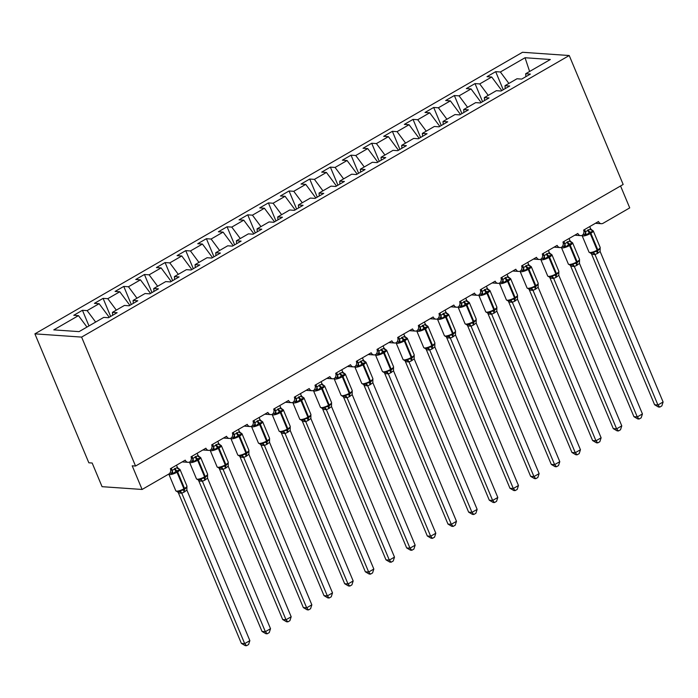 <?xml version="1.0" encoding="UTF-8"?>
<svg xmlns="http://www.w3.org/2000/svg" width="698" height="698" viewBox="0 0 698 698"><rect width="100%" height="100%" fill="white"/><g stroke="black" fill="none" stroke-linecap="round" stroke-linejoin="round"><path stroke-width="1.05" d="M34.9 333.853L88.838 462.791L92.171 463.018L102.065 486.68L142.104 489.464L132.201 465.81L135.543 466.037L623.166 184.464L569.228 55.526L522.523 52.28L34.9 333.853L81.605 337.099L569.228 55.526M620.557 185.973L629.727 207.891L603.072 223.281A3.979 3.438 -86 0 1 601.31 223.7A3.979 3.438 -86 0 1 598.491 221.519L583.615 230.113A3.979 3.438 94 0 1 582.202 235.322A3.979 3.438 -86 0 1 580.649 235.627A3.979 3.438 -86 0 1 577.831 233.455L562.946 242.04A3.979 3.438 94 0 1 561.541 247.258A3.979 3.438 -86 0 1 559.988 247.563A3.979 3.438 -86 0 1 557.161 245.382L542.285 253.976A3.979 3.438 94 0 1 540.88 259.185A3.979 3.438 -86 0 1 539.327 259.49A3.979 3.438 -86 0 1 536.5 257.318L521.624 265.903A3.979 3.438 94 0 1 520.211 271.121A3.979 3.438 -86 0 1 518.666 271.426A3.979 3.438 -86 0 1 515.839 269.245L500.963 277.839A3.979 3.438 94 0 1 499.55 283.048A3.979 3.438 -86 0 1 498.006 283.353A3.979 3.438 -86 0 1 495.179 281.181L480.303 289.766A3.979 3.438 94 0 1 478.889 294.984A3.979 3.438 -86 0 1 477.336 295.289A3.979 3.438 -86 0 1 474.518 293.108L459.642 301.702A3.979 3.438 94 0 1 458.228 306.911A3.979 3.438 -86 0 1 456.675 307.216A3.979 3.438 -86 0 1 453.857 305.043L438.981 313.629A3.979 3.438 94 0 1 437.567 318.846A3.979 3.438 -86 0 1 436.014 319.152A3.979 3.438 -86 0 1 433.188 316.971L418.311 325.565A3.979 3.438 94 0 1 416.907 330.773A3.979 3.438 -86 0 1 415.354 331.079A3.979 3.438 -86 0 1 412.527 328.906L397.651 337.492A3.979 3.438 94 0 1 396.237 342.701A3.979 3.438 -86 0 1 394.693 343.015A3.979 3.438 -86 0 1 391.866 340.833L376.99 349.428A3.979 3.438 94 0 1 375.576 354.636A3.979 3.438 -86 0 1 374.032 354.942A3.979 3.438 -86 0 1 371.205 352.769L356.329 361.355A3.979 3.438 94 0 1 354.916 366.563A3.979 3.438 -86 0 1 353.363 366.878A3.979 3.438 -86 0 1 350.544 364.696L335.668 373.29A3.979 3.438 94 0 1 334.255 378.499A3.979 3.438 -86 0 1 332.702 378.805A3.979 3.438 -86 0 1 329.884 376.623L315.007 385.217A3.979 3.438 94 0 1 313.594 390.426A3.979 3.438 -86 0 1 312.041 390.74A3.979 3.438 -86 0 1 309.223 388.559L294.347 397.153A3.979 3.438 94 0 1 292.933 402.362A3.979 3.438 -86 0 1 291.38 402.667A3.979 3.438 -86 0 1 288.553 400.486L273.677 409.08A3.979 3.438 94 0 1 272.272 414.289A3.979 3.438 -86 0 1 270.719 414.595A3.979 3.438 -86 0 1 267.892 412.422L253.016 421.007A3.979 3.438 94 0 1 251.603 426.225A3.979 3.438 -86 0 1 250.059 426.53A3.979 3.438 -86 0 1 247.232 424.349L232.355 432.943A3.979 3.438 94 0 1 230.942 438.152A3.979 3.438 -86 0 1 229.398 438.457A3.979 3.438 -86 0 1 226.571 436.285L211.695 444.87A3.979 3.438 94 0 1 210.281 450.088A3.979 3.438 -86 0 1 208.728 450.393A3.979 3.438 -86 0 1 205.91 448.212L191.034 456.806A3.979 3.438 94 0 1 189.62 462.015A3.979 3.438 -86 0 1 188.067 462.32A3.979 3.438 -86 0 1 185.249 460.148L170.373 468.733A3.979 3.438 94 0 1 168.759 474.073L142.104 489.464M88.978 325.914L82.434 310.287L87.137 310.619L95.652 322.066M82.434 310.287L73.761 315.295L78.464 315.627L53.79 329.875L79.075 331.629L103.749 317.389L108.452 317.712L117.133 312.704L112.43 312.372L124.41 305.454L129.113 305.785L137.794 300.768L133.091 300.445L145.071 293.526L149.773 293.849L158.455 288.841L153.752 288.51L165.731 281.591L170.443 281.922L179.116 276.905L174.413 276.583L186.401 269.664L191.104 269.986L199.776 264.978L195.074 264.647L207.062 257.728L211.764 258.059L220.437 253.042L215.734 252.72L227.723 245.801L232.425 246.124L241.107 241.115L236.395 240.784L248.383 233.865L253.086 234.196L261.767 229.188L257.065 228.857L269.044 221.938L273.747 222.261L282.428 217.253L277.725 216.93L289.705 210.002L294.408 210.334L303.089 205.325L298.386 204.994L310.366 198.075L315.077 198.398L323.75 193.39L319.047 193.067L331.035 186.139L335.738 186.471L344.411 181.463L339.708 181.131L351.696 174.212L356.399 174.544L365.08 169.527L360.369 169.204L372.357 162.285L377.06 162.608L385.741 157.6L381.038 157.268L393.018 150.349L397.72 150.681L406.402 145.664L401.699 145.341L413.678 138.422L418.381 138.745L427.063 133.737L422.36 133.405L434.339 126.486L439.042 126.818L447.723 121.801L443.021 121.478L455.009 114.559L459.712 114.882L468.384 109.874L463.681 109.542L475.67 102.623L480.372 102.955L489.045 97.938L484.342 97.615L496.33 90.696L501.033 91.019L509.715 86.011L505.003 85.68L516.991 78.761L521.694 79.092L530.375 74.075L525.673 73.752L550.338 59.505L525.053 57.742L500.379 71.99L508.894 83.437M112.648 315.287L112.43 312.372M110.659 316.438L103.095 298.36L107.797 298.683L116.313 310.13M133.318 303.36L133.091 300.445M131.32 304.511L123.764 286.424L128.467 286.756L136.974 298.203M153.979 291.424L153.752 288.51M151.989 292.575L144.425 274.497L149.128 274.82L157.635 286.267M174.64 279.497L174.413 276.583M172.65 280.648L165.086 262.561L169.788 262.893L178.295 274.34M195.3 267.561L195.074 264.647M193.311 268.713L185.747 250.634L190.449 250.957L198.956 262.404M215.961 255.634L215.734 252.72M213.972 256.785L206.407 238.699L211.11 239.03L219.626 250.477M236.622 243.698L236.395 240.784M234.633 244.85L227.068 226.771L231.771 227.094L240.286 238.541M257.283 231.771L257.065 228.857M255.294 232.923L247.729 214.836L252.44 215.167L260.947 226.614M277.952 219.835L277.725 216.93M275.954 220.987L268.398 202.909L273.101 203.231L281.608 214.679M298.613 207.908L298.386 204.994M296.624 209.06L289.059 190.973L293.762 191.304L302.269 202.752M319.274 195.981L319.047 193.067M317.285 197.124L309.72 179.046L314.423 179.369L322.93 190.816M339.935 184.045L339.708 181.131M337.945 185.197L330.381 167.119L335.084 167.441L343.599 178.889M360.596 172.118L360.369 169.204M358.606 173.261L351.042 155.183L355.744 155.514L364.26 166.962M381.256 160.182L381.038 157.268M379.267 161.334L371.702 143.256L376.405 143.579L384.921 155.026M401.917 148.255L401.699 145.341M399.928 149.398L392.363 131.32L397.075 131.652L405.582 143.099M422.587 136.319L422.36 133.405M420.589 137.471L413.033 119.393L417.736 119.716L426.242 131.163M443.247 124.392L443.021 121.478M441.258 125.535L433.694 107.457L438.396 107.789L446.903 119.236M463.908 112.457L463.681 109.542M461.919 113.608L454.354 95.53L459.057 95.853L467.564 107.3M484.569 100.529L484.342 97.615M482.58 101.681L475.015 83.594L479.718 83.926L488.234 95.373M505.23 88.594L505.003 85.68M500.379 71.99L495.676 71.667L487.003 76.675L491.706 77.007L501.801 90.583M503.241 89.745L495.676 71.667M525.891 76.667L525.673 73.752M78.464 315.627L86.971 327.074M87.137 310.619L99.125 303.7L94.422 303.368L103.095 298.36M99.125 303.7L109.22 317.276M107.797 298.683L119.786 291.764L115.083 291.441L123.764 286.424M119.786 291.764L129.88 305.34M128.467 286.756L140.446 279.837L135.744 279.505L144.425 274.497M140.446 279.837L150.541 293.413M149.128 274.82L161.107 267.901L156.404 267.578L165.086 262.561M161.107 267.901L171.202 281.477M169.788 262.893L181.768 255.974L177.065 255.643L185.747 250.634M181.768 255.974L191.863 269.55M190.449 250.957L202.437 244.038L197.726 243.715L206.407 238.699M202.437 244.038L212.524 257.614M211.11 239.03L223.098 232.111L218.395 231.78L227.068 226.771M223.098 232.111L233.193 245.687M231.771 227.094L243.759 220.175L239.056 219.853L247.729 214.836M243.759 220.175L253.854 233.751M252.44 215.167L264.42 208.248L259.717 207.917L268.398 202.909M264.42 208.248L274.515 221.824M273.101 203.231L285.081 196.312L280.378 195.99L289.059 190.973M285.081 196.312L295.175 209.889M293.762 191.304L305.741 184.385L301.039 184.054L309.72 179.046M305.741 184.385L315.836 197.962M314.423 179.369L326.411 172.45L321.699 172.127L330.381 167.119M326.411 172.45L336.497 186.026M335.084 167.441L347.072 160.523L342.369 160.191L351.042 155.183M347.072 160.523L357.158 174.099M355.744 155.514L367.733 148.587L363.03 148.264L371.702 143.256M367.733 148.587L377.827 162.163M376.405 143.579L388.393 136.66L383.691 136.328L392.363 131.32M388.393 136.66L398.488 150.236M397.075 131.652L409.054 124.724L404.351 124.401L413.033 119.393M409.054 124.724L419.149 138.309M417.736 119.716L429.715 112.797L425.012 112.474L433.694 107.457M429.715 112.797L439.81 126.373M438.396 107.789L450.376 100.87L445.673 100.538L454.354 95.53M450.376 100.87L460.471 114.446M459.057 95.853L471.045 88.934L466.334 88.611L475.015 83.594M471.045 88.934L481.131 102.51M479.718 83.926L491.706 77.007M529.616 71.475L525.053 57.742M81.605 337.099L135.543 466.037M591.668 230.017A2.914 2.181 117.1 0 0 592.279 230.131L592.986 231.213L589.409 232.513L586.329 235.06L583.127 234.458M659.767 407.1L657.935 404.988L663.1 402.004L661.835 405.904L659.767 407.1L658.441 407.004L654.602 404.761L657.935 404.988L595.001 254.552A2.914 2.626 57.3 0 0 592.489 253.042L590.787 253.252L589.025 252.161A5.697 1.448 -22.7 0 0 589.845 252.528A5.697 1.448 -22.7 0 0 597.156 250.163A1.326 0.576 60 0 1 597.226 251.193L600.036 248.68M592.489 253.042L593.448 252.083L597.226 251.193A2.914 1.274 -120 0 0 597.375 253.479L594.984 254.561L591.703 254.334L591.023 253.365M654.602 404.761L591.668 254.316A2.914 2.181 117.1 0 0 591.066 253.261M663.1 402.004L600.123 251.454L597.375 253.479M589.723 226.588L590.648 228.787L592.986 231.213M583.903 231.186L585.474 231.771L590.648 228.787M584.558 229.572L585.43 231.666M586.329 235.06L585.474 231.771M593.448 252.083L594.958 254.447M600.123 251.454L600.167 247.406L593.239 230.837A5.697 1.448 157.3 0 1 590.848 233.237L590.229 233.594A5.697 1.448 157.3 0 1 582.917 235.968A5.697 1.448 157.3 0 1 582.097 235.601L589.025 252.161M571.008 241.953A2.914 2.181 117.1 0 0 571.618 242.066L572.325 243.14L569.367 244.082L565.659 246.987L562.466 246.394M639.106 419.027L637.274 416.924L642.439 413.94L641.174 417.84L639.106 419.027L637.771 418.94L633.932 416.689L637.274 416.924L574.323 266.496A2.914 2.626 57.3 0 0 571.828 264.97L570.126 265.179L568.364 264.088A5.697 1.448 -22.7 0 0 569.184 264.455A5.697 1.448 -22.7 0 0 576.496 262.09A1.326 0.576 60 0 1 576.565 263.129L579.375 260.607M571.828 264.97L572.788 264.01L576.565 263.129A2.914 1.274 -120 0 0 576.714 265.415L574.341 266.479M633.932 416.689L570.353 265.301M574.323 266.496L571.008 266.252M642.439 413.94L579.462 263.39L576.714 265.415M569.062 238.515L569.978 240.723L572.325 243.14M563.242 243.113L564.813 243.707L569.978 240.723M563.888 241.499L564.769 243.593M565.659 246.987L564.813 243.707M572.788 264.01L574.297 266.374M579.462 263.39L579.506 259.333L572.578 242.773A5.697 1.448 157.3 0 1 570.187 245.173L569.568 245.53A5.697 1.448 157.3 0 1 562.256 247.895A5.697 1.448 157.3 0 1 561.436 247.528L568.364 264.088M550.347 253.88A2.914 2.181 117.1 0 0 550.958 253.993L551.664 255.075L548.707 256.009L544.998 258.923L541.805 258.321M618.445 430.963L616.613 428.851L621.778 425.867L620.513 429.767L618.445 430.963L617.111 430.867L613.272 428.616L616.613 428.851L553.662 278.423A2.914 2.626 57.3 0 0 551.158 276.905L549.457 277.115L547.703 276.024A5.697 1.448 -22.7 0 0 548.523 276.391A5.697 1.448 -22.7 0 0 555.835 274.017A1.326 0.576 60 0 1 555.905 275.056L558.714 272.543M551.158 276.905L552.118 275.946L555.905 275.056A2.914 1.274 -120 0 0 556.053 277.342L553.68 278.415M613.272 428.616L549.692 277.228M553.662 278.423L550.347 278.179M621.778 425.867L558.801 275.317L556.053 277.342M548.392 250.451L549.317 252.65L551.664 255.075M542.582 255.049L544.152 255.634L549.317 252.65M543.227 253.435L544.108 255.529A2.914 2.181 117.1 0 1 543.402 258.356M544.998 258.923L544.152 255.634M552.118 275.946L553.636 278.31M558.801 275.317L558.845 271.26L551.917 254.7A5.697 1.448 157.3 0 1 549.527 257.1L548.907 257.457A5.697 1.448 157.3 0 1 541.596 259.831A5.697 1.448 157.3 0 1 540.775 259.464L547.703 276.024M529.686 265.816A2.914 2.181 117.1 0 0 530.297 265.929L531.004 267.002L528.037 267.945L524.338 270.85L521.144 270.257M597.785 442.89L595.952 440.787L601.118 437.803L599.844 441.703L597.785 442.89L596.45 442.802L592.611 440.551L595.952 440.787L532.993 290.359A2.914 2.626 57.3 0 0 530.497 288.832L528.796 289.042L527.042 287.951A5.697 1.448 -22.7 0 0 527.854 288.318A5.697 1.448 -22.7 0 0 535.165 285.953A1.326 0.576 60 0 1 535.235 286.991L538.053 284.47M530.497 288.832L531.457 287.873L535.235 286.991A2.914 1.274 -120 0 0 535.392 289.269L533.019 290.342M592.611 440.551L529.032 289.164M532.993 290.359L529.712 290.124A2.914 2.181 117.1 0 0 529.084 289.051M601.118 437.803L538.141 287.253L535.392 289.269M527.732 262.378L528.656 264.586L531.004 267.002M521.921 266.976L523.491 267.57L528.656 264.586M522.566 265.362L523.448 267.456M524.338 270.85L523.491 267.57M531.457 287.873L532.975 290.237M538.141 287.253L538.175 283.196L531.248 266.636A5.697 1.448 157.3 0 1 528.857 269.035L528.238 269.393A5.697 1.448 157.3 0 1 520.926 271.758A5.697 1.448 157.3 0 1 520.115 271.391L527.042 287.951M509.017 277.743A2.914 2.181 117.1 0 0 509.636 277.856L510.343 278.93L506.757 280.23L503.677 282.786L500.483 282.184M577.124 454.826L575.283 452.714L580.448 449.73L579.183 453.63L577.124 454.826L575.789 454.73L571.95 452.479L575.283 452.714L512.332 302.286A2.914 2.626 57.3 0 0 509.837 300.768L508.135 300.978L506.382 299.887A5.697 1.448 -22.7 0 0 507.193 300.253A5.697 1.448 -22.7 0 0 514.505 297.88A1.326 0.576 60 0 1 514.574 298.919L517.393 296.406M509.837 300.768L510.796 299.808L514.574 298.919A2.914 1.274 -120 0 0 514.731 301.204L512.358 302.278M571.95 452.479L508.371 301.091M512.332 302.286L509.017 302.042M580.448 449.73L517.48 299.18L514.731 301.204M507.071 274.314L507.996 276.513L510.343 278.93M501.26 278.912L502.83 279.497L507.996 276.513M501.906 277.289L502.787 279.392M503.677 282.786L502.83 279.497M510.796 299.808L512.306 302.164M517.48 299.18L517.515 295.123L510.587 278.563A5.697 1.448 157.3 0 1 508.196 280.962L507.577 281.32A5.697 1.448 157.3 0 1 500.265 283.685A5.697 1.448 157.3 0 1 499.454 283.327L506.382 299.887M488.356 289.679A2.914 2.181 117.1 0 0 488.975 289.792L489.682 290.865L486.715 291.808L483.016 294.713L479.823 294.12M556.463 466.753L554.622 464.641L559.787 461.666L558.522 465.566L556.463 466.753L555.128 466.665L551.289 464.414L554.622 464.641L491.671 314.222A2.914 2.626 57.3 0 0 489.176 312.695L487.474 312.905L485.721 311.814A5.697 1.448 -22.7 0 0 486.532 312.181A5.697 1.448 -22.7 0 0 493.844 309.816A1.326 0.576 60 0 1 493.914 310.854L496.732 308.333M489.176 312.695L490.136 311.736L493.914 310.854A2.914 1.274 -120 0 0 494.071 313.132L491.697 314.205M551.289 464.414L487.71 313.027M491.671 314.222L488.356 313.969M559.787 461.666L496.819 311.116L494.071 313.132M486.41 286.241L487.335 288.449L489.682 290.865M480.59 290.839L482.161 291.432L487.335 288.449M481.245 289.225L482.117 291.319M483.016 294.713L482.161 291.432M490.136 311.736L491.645 314.1M496.819 311.116L496.854 307.059L489.926 290.499A5.697 1.448 157.3 0 1 487.536 292.898L486.916 293.256A5.697 1.448 157.3 0 1 479.605 295.62A5.697 1.448 157.3 0 1 478.793 295.254L485.721 311.814M467.695 301.606A2.914 2.181 117.1 0 0 468.306 301.719L469.012 302.792L465.435 304.092L462.355 306.649L459.153 306.047M535.794 478.688L533.961 476.577L539.126 473.593L537.861 477.493L535.794 478.688L534.467 478.592L530.628 476.341L533.961 476.577L471.028 326.132A2.914 2.626 57.3 0 0 468.515 324.631L466.814 324.84L465.051 323.75A5.697 1.448 -22.7 0 0 465.871 324.108A5.697 1.448 -22.7 0 0 473.183 321.743A1.326 0.576 60 0 1 473.253 322.781L476.071 320.269M468.515 324.631L469.475 323.671L473.253 322.781A2.914 1.274 -120 0 0 473.41 325.067L471.01 326.149L467.73 325.922L467.049 324.954M530.628 476.341L467.695 325.905M539.126 473.593L476.158 323.043L473.41 325.067M465.749 298.177L466.674 300.376L469.012 302.792M459.93 302.775L461.5 303.36L466.674 300.376M460.584 301.152L461.457 303.255M462.355 306.649L461.5 303.36M469.475 323.671L470.984 326.027M476.158 323.043L476.193 318.986L469.265 302.426A5.697 1.448 157.3 0 1 466.875 304.825L466.255 305.183A5.697 1.448 157.3 0 1 458.944 307.548A5.697 1.448 157.3 0 1 458.124 307.181L465.051 323.75M447.034 313.542A2.914 2.181 117.1 0 0 447.645 313.655L448.352 314.728L445.394 315.671L441.686 318.576L438.492 317.983M515.133 490.615L513.3 488.504L518.466 485.529L517.201 489.429L515.133 490.615L513.807 490.528L509.968 488.277L513.3 488.504L450.35 338.076A2.914 2.626 57.3 0 0 447.854 336.558L446.153 336.768L444.39 335.677A5.697 1.448 -22.7 0 0 445.211 336.043A5.697 1.448 -22.7 0 0 452.522 333.679A1.326 0.576 60 0 1 452.592 334.717L455.401 332.196M447.854 336.558L448.814 335.598L452.592 334.717A2.914 1.274 -120 0 0 452.74 336.994L450.367 338.068M509.968 488.277L446.388 336.89M450.35 338.076L447.034 337.832M518.466 485.529L455.489 334.979L452.74 336.994M445.088 310.104L446.005 312.311L448.352 314.728M439.269 314.702L440.839 315.295L446.005 312.311M439.923 313.088L440.796 315.182M441.686 318.576L440.839 315.295M448.814 335.598L450.323 337.963M455.489 334.979L455.532 330.922L448.605 314.362A5.697 1.448 157.3 0 1 446.214 316.761L445.594 317.119A5.697 1.448 157.3 0 1 438.283 319.483A5.697 1.448 157.3 0 1 437.463 319.117L444.39 335.677M426.373 325.469A2.914 2.181 117.1 0 0 426.984 325.582L427.691 326.655L424.733 327.598L421.025 330.503L417.832 329.91M494.472 502.551L492.64 500.44L497.805 497.456L496.54 501.356L494.472 502.551L493.137 502.455L489.298 500.204L492.64 500.44L429.706 349.995A2.914 2.626 57.3 0 0 427.193 348.494L425.492 348.703L423.73 347.613A5.697 1.448 -22.7 0 0 424.55 347.97A5.697 1.448 -22.7 0 0 431.861 345.606A1.326 0.576 60 0 1 431.931 346.644L434.741 344.131M427.193 348.494L428.153 347.534L431.931 346.644A2.914 1.274 -120 0 0 432.079 348.93L429.689 350.012L426.408 349.785L425.719 348.817M489.298 500.204L426.373 349.768A2.914 2.181 117.1 0 0 425.771 348.712M497.805 497.456L434.828 346.906L432.079 348.93M424.419 322.031L425.344 324.238L427.691 326.655M418.608 326.638L420.179 327.222L425.344 324.238M419.254 325.015L420.135 327.118M421.025 330.503L420.179 327.222M428.153 347.534L429.663 349.89M434.828 346.906L434.871 342.849L427.944 326.289A5.697 1.448 157.3 0 1 425.553 328.688L424.934 329.046A5.697 1.448 157.3 0 1 417.622 331.41A5.697 1.448 157.3 0 1 416.802 331.044L423.73 347.613M405.713 337.404A2.914 2.181 117.1 0 0 406.323 337.518L407.03 338.591L404.072 339.533L400.364 342.439L397.171 341.846M473.811 514.478L471.979 512.367L477.144 509.383L475.879 513.292L473.811 514.478L472.476 514.391L468.637 512.14L471.979 512.367L409.028 361.939A2.914 2.626 57.3 0 0 406.524 360.421L404.823 360.63L403.069 359.54A5.697 1.448 -22.7 0 0 403.889 359.906A5.697 1.448 -22.7 0 0 411.201 357.542A1.326 0.576 60 0 1 411.27 358.58L414.08 356.059M406.524 360.421L407.484 359.461L411.27 358.58A2.914 1.274 -120 0 0 411.419 360.857L409.045 361.93M468.637 512.14L405.058 360.753M409.028 361.939L405.713 361.695M477.144 509.383L414.167 358.842L411.419 360.857M403.758 333.967L404.683 336.166L407.03 338.591M397.947 338.565L399.518 339.158L404.683 336.166M398.593 336.951L399.474 339.045M400.364 342.439L399.518 339.158M407.484 359.461L409.002 361.826M414.167 358.842L414.202 354.785L407.274 338.225A5.697 1.448 157.3 0 1 404.892 340.624L404.273 340.982A5.697 1.448 157.3 0 1 396.961 343.346A5.697 1.448 157.3 0 1 396.141 342.98L403.069 359.54M385.052 349.332A2.914 2.181 117.1 0 0 385.662 349.445L386.369 350.518L383.403 351.46L379.703 354.366L376.51 353.773M453.15 526.414L451.309 524.303L456.483 521.319L455.209 525.219L453.15 526.414L451.815 526.318L447.976 524.067L451.309 524.303L388.358 373.875A2.914 2.626 57.3 0 0 385.863 372.348L384.162 372.566L382.408 371.467A5.697 1.448 -22.7 0 0 383.219 371.833A5.697 1.448 -22.7 0 0 390.531 369.469A1.326 0.576 60 0 1 390.601 370.507L393.419 367.994M385.863 372.348L386.823 371.397L390.601 370.507A2.914 1.274 -120 0 0 390.758 372.793L388.385 373.858M447.976 524.067L384.397 372.68M388.358 373.875L385.043 373.631M456.483 521.319L393.506 370.769L390.758 372.793M383.097 345.894L384.022 348.101L386.369 350.518M377.286 350.501L378.857 351.085L384.022 348.101M377.932 348.878L378.813 350.981A2.914 2.181 117.1 0 1 378.107 353.807M379.703 354.366L378.857 351.085M386.823 371.397L388.332 373.753M393.506 370.769L393.541 366.712L386.613 350.152A5.697 1.448 157.3 0 1 384.223 352.551L383.603 352.909A5.697 1.448 157.3 0 1 376.292 355.273A5.697 1.448 157.3 0 1 375.48 354.907L382.408 371.467M364.382 361.267A2.914 2.181 117.1 0 0 365.002 361.381L365.708 362.454L362.742 363.396L359.042 366.302L355.849 365.708M432.49 538.341L430.649 536.23L435.814 533.246L434.549 537.155L432.49 538.341L431.155 538.254L427.316 536.003L430.649 536.23L367.698 385.802A2.914 2.626 57.3 0 0 365.202 384.284L363.501 384.493L361.747 383.403A5.697 1.448 -22.7 0 0 362.559 383.769A5.697 1.448 -22.7 0 0 369.87 381.405A1.326 0.576 60 0 1 369.94 382.443L372.758 379.921M365.202 384.284L366.162 383.324L369.94 382.443A2.914 1.274 -120 0 0 370.097 384.72L367.724 385.793M427.316 536.003L363.737 384.607M367.698 385.802L364.417 385.575A2.914 2.181 117.1 0 0 363.789 384.502M435.814 533.246L372.845 382.705L370.097 384.72M362.437 357.83L363.361 360.028L365.708 362.454M356.626 362.428L358.187 363.012L363.361 360.028M357.271 360.814L358.153 362.908M359.042 366.302L358.187 363.012M366.162 383.324L367.671 385.689M372.845 382.705L372.845 380.122M343.721 373.194A2.914 2.181 117.1 0 0 344.332 373.308L345.048 374.381L342.081 375.323L338.382 378.229L335.188 377.635M411.829 550.277L409.988 548.166L415.153 545.182L413.888 549.082L411.829 550.277L410.494 550.181L406.655 547.93L409.988 548.166L347.054 397.72A2.914 2.626 57.3 0 0 344.542 396.211L342.84 396.42L341.086 395.33A5.697 1.448 -22.7 0 0 341.898 395.696A5.697 1.448 -22.7 0 0 349.209 393.332A1.326 0.576 60 0 1 349.279 394.37L352.097 391.857M344.542 396.211L345.501 395.251L349.279 394.37A2.914 1.274 -120 0 0 349.436 396.656L347.037 397.738L343.756 397.511L343.076 396.543M406.655 547.93L343.721 397.494M415.153 545.182L352.185 394.632L349.436 396.656M341.776 369.757L342.701 371.964L345.048 374.381M335.956 374.364L337.527 374.948L342.701 371.964M336.611 372.741L337.483 374.843M338.382 378.229L337.527 374.948M345.501 395.251L347.011 397.616M352.185 394.632L352.22 390.575L345.292 374.015A5.697 1.448 157.3 0 1 342.901 376.414L342.282 376.772A5.697 1.448 157.3 0 1 334.97 379.136A5.697 1.448 157.3 0 1 334.159 378.77L341.086 395.33M323.061 385.13A2.914 2.181 117.1 0 0 323.671 385.235L324.378 386.317L320.801 387.617L317.721 390.165L314.519 389.563M391.159 562.204L389.327 560.093L394.492 557.109L393.227 561.018L391.159 562.204L389.833 562.108L385.994 559.866L389.327 560.093L326.376 409.665A2.914 2.626 57.3 0 0 323.881 408.147L322.179 408.356L320.417 407.266A5.697 1.448 -22.7 0 0 321.237 407.632A5.697 1.448 -22.7 0 0 328.549 405.268A1.326 0.576 60 0 1 328.618 406.306L331.428 403.784M323.881 408.147L324.84 407.187L328.618 406.306A2.914 1.274 -120 0 0 328.767 408.583L326.394 409.656M385.994 559.866L322.415 408.47M326.376 409.665L323.061 409.421M394.492 557.109L331.515 406.568L328.767 408.583M321.115 381.693L322.04 383.891L324.378 386.317M315.295 386.291L316.866 386.875L322.04 383.891M315.95 384.677L316.822 386.771M317.721 390.165L316.866 386.875M324.84 407.187L326.35 409.552M331.515 406.568L331.559 402.51L324.631 385.95A5.697 1.448 157.3 0 1 322.24 388.35L321.621 388.707A5.697 1.448 157.3 0 1 314.309 391.072A5.697 1.448 157.3 0 1 313.489 390.706L320.417 407.266M302.4 397.057A2.914 2.181 117.1 0 0 303.011 397.171L303.717 398.244L300.759 399.186L297.051 402.092L293.858 401.498M370.498 574.14L368.666 572.028L373.831 569.045L372.566 572.945L370.498 574.14L369.172 574.044L365.333 571.793L368.666 572.028L305.733 421.583A2.914 2.626 57.3 0 0 303.22 420.074L301.519 420.283L299.756 419.193A5.697 1.448 -22.7 0 0 300.576 419.559A5.697 1.448 -22.7 0 0 307.888 417.195A1.326 0.576 60 0 1 307.958 418.233L310.767 415.72M303.22 420.074L304.18 419.114L307.958 418.233A2.914 1.274 -120 0 0 308.106 420.519L305.715 421.601L302.435 421.374L301.745 420.405M365.333 571.793L302.4 421.356M373.831 569.045L310.854 418.495L308.106 420.519M300.454 393.62L301.37 395.827L303.717 398.244M294.635 398.226L296.205 398.811L301.37 395.827M295.289 396.604L296.161 398.706M297.051 402.092L296.205 398.811M304.18 419.114L305.689 421.479M310.854 418.495L310.898 414.438L303.97 397.877A5.697 1.448 157.3 0 1 301.58 400.277L300.96 400.635A5.697 1.448 157.3 0 1 293.649 402.999A5.697 1.448 157.3 0 1 292.828 402.633L299.756 419.193M281.739 408.993A2.914 2.181 117.1 0 0 282.35 409.098L283.056 410.18L280.099 411.122L276.391 414.027L273.197 413.425M349.838 586.067L348.005 583.956L353.171 580.972L351.905 584.872L349.838 586.067L348.503 585.971L344.664 583.729L348.005 583.956L285.054 433.528A2.914 2.626 57.3 0 0 282.559 432.01L280.858 432.219L279.095 431.128A5.697 1.448 -22.7 0 0 279.915 431.495A5.697 1.448 -22.7 0 0 287.227 429.13A1.326 0.576 60 0 1 287.297 430.16L290.106 427.647M282.559 432.01L283.51 431.05L287.297 430.16A2.914 1.274 -120 0 0 287.445 432.446L285.072 433.519M344.664 583.729L281.085 432.332M285.054 433.528L281.739 433.284M353.171 580.972L290.194 430.43L287.445 432.446M279.785 405.555L280.709 407.754L283.056 410.18M273.974 410.154L275.544 410.738L280.709 407.754M274.619 408.539L275.501 410.633M276.391 414.027L275.544 410.738M283.51 431.05L285.028 433.414M290.194 430.43L290.237 426.373L283.309 409.805A5.697 1.448 157.3 0 1 280.919 412.204L280.299 412.562A5.697 1.448 157.3 0 1 272.988 414.935A5.697 1.448 157.3 0 1 272.168 414.568L279.095 431.128M261.078 420.92A2.914 2.181 117.1 0 0 261.689 421.034L262.396 422.107L258.81 423.407L255.73 425.954L252.536 425.361M329.177 598.003L327.345 595.891L332.51 592.907L331.245 596.807L329.177 598.003L327.842 597.907L324.003 595.656L327.345 595.891L264.411 445.446A2.914 2.626 57.3 0 0 261.89 443.937L260.188 444.146L258.435 443.056A5.697 1.448 -22.7 0 0 259.255 443.422A5.697 1.448 -22.7 0 0 266.557 441.057A1.326 0.576 60 0 1 266.627 442.096L269.445 439.574M261.89 443.937L262.849 442.977L266.627 442.096A2.914 1.274 -120 0 0 266.784 444.382L264.394 445.464L261.104 445.237L260.424 444.268M324.003 595.656L261.078 445.219A2.914 2.181 117.1 0 0 260.476 444.155M332.51 592.907L269.533 442.358L266.784 444.382M259.124 417.483L260.049 419.69L262.396 422.107M253.313 422.081L254.883 422.674L260.049 419.69M253.959 420.466L254.84 422.569M255.73 425.954L254.883 422.674M262.849 442.977L264.368 445.341M269.533 442.358L269.568 438.3L262.64 421.74A5.697 1.448 157.3 0 1 260.258 424.14L259.639 424.497A5.697 1.448 157.3 0 1 252.327 426.862A5.697 1.448 157.3 0 1 251.507 426.495L258.435 443.056M240.409 432.847A2.914 2.181 117.1 0 0 241.028 432.961L241.735 434.043L238.768 434.976L235.069 437.89L231.876 437.288M308.516 609.93L306.675 607.818L311.84 604.834L310.575 608.735L308.516 609.93L307.181 609.834L303.342 607.592L306.675 607.818L243.724 457.391A2.914 2.626 57.3 0 0 241.229 455.873L239.527 456.082L237.774 454.991A5.697 1.448 -22.7 0 0 238.585 455.358A5.697 1.448 -22.7 0 0 245.897 452.993A1.326 0.576 60 0 1 245.966 454.023L248.785 451.51M241.229 455.873L242.189 454.913L245.966 454.023A2.914 1.274 -120 0 0 246.124 456.309L243.75 457.382M303.342 607.592L239.763 456.195M243.724 457.391L240.409 457.146M311.84 604.834L248.872 454.285L246.124 456.309M238.463 429.418L239.388 431.617L241.735 434.043M232.652 434.016L234.223 434.601L239.388 431.617M233.298 432.402L234.179 434.496M235.069 437.89L234.223 434.601M242.189 454.913L243.698 457.277M248.872 454.285L248.907 450.227L241.979 433.667A5.697 1.448 157.3 0 1 239.589 436.067L238.969 436.425A5.697 1.448 157.3 0 1 231.657 438.798A5.697 1.448 157.3 0 1 230.846 438.431L237.774 454.991M219.748 444.783A2.914 2.181 117.1 0 0 220.367 444.896L221.074 445.97L218.108 446.912L214.408 449.817L211.215 449.224M287.855 621.857L286.014 619.754L291.179 616.77L289.914 620.67L287.855 621.857L286.52 621.77L282.681 619.519L286.014 619.754L223.063 469.326A2.914 2.626 57.3 0 0 220.568 467.8L218.867 468.009L217.113 466.918A5.697 1.448 -22.7 0 0 217.924 467.285A5.697 1.448 -22.7 0 0 225.236 464.92A1.326 0.576 60 0 1 225.306 465.959L228.124 463.437M220.568 467.8L221.528 466.84L225.306 465.959A2.914 1.274 -120 0 0 225.463 468.245L223.09 469.309M282.681 619.519L219.102 468.131M223.063 469.326L219.748 469.073M291.179 616.77L228.211 466.22L225.463 468.245M217.802 441.345L218.727 443.553L221.074 445.97M211.983 445.943L213.553 446.537L218.727 443.553M212.637 444.329L213.518 446.423A2.914 2.181 117.1 0 1 212.811 449.259M214.408 449.817L213.553 446.537M221.528 466.84L223.037 469.204M228.211 466.22L228.246 462.163L221.318 445.603A5.697 1.448 157.3 0 1 218.928 448.003L218.308 448.36A5.697 1.448 157.3 0 1 210.997 450.725A5.697 1.448 157.3 0 1 210.185 450.358L217.113 466.918M199.087 456.71A2.914 2.181 117.1 0 0 199.698 456.824L200.413 457.905L197.447 458.839L193.747 461.753L190.554 461.151M267.194 633.793L265.353 631.681L270.519 628.697L269.254 632.597L267.194 633.793L265.859 633.697L262.02 631.446L265.353 631.681L202.403 481.254A2.914 2.626 57.3 0 0 199.907 479.735L198.206 479.945L196.452 478.854A5.697 1.448 -22.7 0 0 197.264 479.221A5.697 1.448 -22.7 0 0 204.575 476.847A1.326 0.576 60 0 1 204.645 477.886L207.463 475.373M199.907 479.735L200.867 478.776L204.645 477.886A2.914 1.274 -120 0 0 204.802 480.172L202.42 481.245M262.02 631.446L198.441 480.058M202.403 481.254L199.122 481.027A2.914 2.181 117.1 0 0 198.494 479.954M270.519 628.697L207.55 478.147L204.802 480.172M197.141 453.281L198.066 455.48L200.413 457.905M191.322 457.879L192.892 458.464L198.066 455.48M191.976 456.265L192.849 458.359M193.747 461.753L192.892 458.464M200.867 478.776L202.376 481.131M207.55 478.147L207.585 474.09L200.658 457.53A5.697 1.448 157.3 0 1 198.267 459.93L197.647 460.287A5.697 1.448 157.3 0 1 190.336 462.652A5.697 1.448 157.3 0 1 189.524 462.294L196.452 478.854M178.426 468.646A2.914 2.181 117.1 0 0 179.037 468.759L179.744 469.833L176.166 471.133L173.087 473.68L169.884 473.087M246.525 645.72L244.693 643.617L249.858 640.633L248.593 644.533L246.525 645.72L245.199 645.633L241.36 643.382L244.693 643.617L181.759 493.172A2.914 2.626 57.3 0 0 179.246 491.662L177.545 491.872L175.783 490.781A5.697 1.448 -22.7 0 0 176.603 491.148A5.697 1.448 -22.7 0 0 183.914 488.783A1.326 0.576 60 0 1 183.984 489.822L186.794 487.3M179.246 491.662L180.206 490.703L183.984 489.822A2.914 1.274 -120 0 0 184.132 492.099L181.742 493.189L178.461 492.954L177.781 491.994M241.36 643.382L178.426 492.936M249.858 640.633L186.881 490.083L184.132 492.099M176.481 465.208L177.405 467.416L179.744 469.833M170.661 469.806L172.232 470.4L177.405 467.416M171.315 468.192L172.188 470.286M173.087 473.68L172.232 470.4M180.206 490.703L181.716 493.067M186.881 490.083L186.924 486.026L179.997 469.466A5.697 1.448 157.3 0 1 177.606 471.865L176.987 472.223A5.697 1.448 157.3 0 1 169.675 474.588A5.697 1.448 157.3 0 1 168.855 474.221L175.783 490.781M587.603 230.113A2.914 1.274 -120 0 0 589.409 232.513A1.326 0.576 60 0 1 590.229 233.594L597.156 250.163L597.776 249.805A5.697 1.448 -22.7 0 0 600.167 247.406M597.994 253.121A2.914 1.274 -120 0 1 597.846 250.835A1.326 0.576 -120 0 0 597.776 249.805L590.848 233.237A1.326 0.576 -120 0 0 590.028 232.155A2.914 1.274 -120 0 1 588.222 229.755M584.732 234.493A2.914 2.181 117.1 0 0 585.395 231.649M566.942 242.04A2.914 1.274 -120 0 0 568.748 244.44A1.326 0.576 60 0 1 569.568 245.53L576.496 262.09L577.115 261.733A5.697 1.448 -22.7 0 0 579.506 259.333M577.333 265.057A2.914 1.274 -120 0 1 577.185 262.771A1.326 0.576 -120 0 0 577.115 261.733L570.187 245.173A1.326 0.576 -120 0 0 569.367 244.082A2.914 1.274 -120 0 1 567.561 241.683M564.063 246.429A2.914 2.181 117.1 0 0 564.734 243.585M571.043 266.261A2.914 2.181 117.1 0 0 570.406 265.188M546.281 253.976A2.914 1.274 -120 0 0 548.087 256.367A1.326 0.576 60 0 1 548.907 257.457L555.835 274.017L556.454 273.66A5.697 1.448 -22.7 0 0 558.845 271.26M556.672 276.984A2.914 1.274 -120 0 1 556.524 274.698A1.326 0.576 -120 0 0 556.454 273.66L549.527 257.1A1.326 0.576 -120 0 0 548.707 256.009A2.914 1.274 -120 0 1 546.9 253.618M550.373 278.197A2.914 2.181 117.1 0 0 549.745 277.123M525.62 265.903A2.914 1.274 -120 0 0 527.418 268.302A1.326 0.576 60 0 1 528.238 269.393L535.165 285.953L535.785 285.595A5.697 1.448 -22.7 0 0 538.175 283.196M536.012 288.911A2.914 1.274 -120 0 1 535.855 286.634A1.326 0.576 -120 0 0 535.785 285.595L528.857 269.035A1.326 0.576 -120 0 0 528.037 267.945A2.914 1.274 -120 0 1 526.24 265.545M522.741 270.292A2.914 2.181 117.1 0 0 523.413 267.439M504.951 277.839A2.914 1.274 -120 0 0 506.757 280.23A1.326 0.576 60 0 1 507.577 281.32L514.505 297.88L515.124 297.523A5.697 1.448 -22.7 0 0 517.515 295.123M515.351 300.847A2.914 1.274 -120 0 1 515.194 298.561A1.326 0.576 -120 0 0 515.124 297.523L508.196 280.962A1.326 0.576 -120 0 0 507.376 279.872A2.914 1.274 -120 0 1 505.57 277.481M502.08 282.219A2.914 2.181 117.1 0 0 502.752 279.375M509.051 302.06A2.914 2.181 117.1 0 0 508.423 300.986M484.29 289.766A2.914 1.274 -120 0 0 486.096 292.165A1.326 0.576 60 0 1 486.916 293.256L493.844 309.816L494.463 309.458A5.697 1.448 -22.7 0 0 496.854 307.059M494.69 312.774A2.914 1.274 -120 0 1 494.533 310.497A1.326 0.576 -120 0 0 494.463 309.458L487.536 292.898A1.326 0.576 -120 0 0 486.715 291.808A2.914 1.274 -120 0 1 484.909 289.408M481.419 294.155A2.914 2.181 117.1 0 0 482.091 291.302M488.391 313.987A2.914 2.181 117.1 0 0 487.762 312.913M463.629 301.702A2.914 1.274 -120 0 0 465.435 304.092A1.326 0.576 60 0 1 466.255 305.183L473.183 321.743L473.802 321.385A5.697 1.448 -22.7 0 0 476.193 318.986M474.029 324.71A2.914 1.274 -120 0 1 473.872 322.424A1.326 0.576 -120 0 0 473.802 321.385L466.875 304.825A1.326 0.576 -120 0 0 466.055 303.735A2.914 1.274 -120 0 1 464.249 301.344M460.759 306.082A2.914 2.181 117.1 0 0 461.422 303.237M467.73 325.922A2.914 2.181 117.1 0 0 467.102 324.849M442.968 313.629A2.914 1.274 -120 0 0 444.774 316.028A1.326 0.576 60 0 1 445.594 317.119L452.522 333.679L453.142 333.321A5.697 1.448 -22.7 0 0 455.532 330.922M453.36 336.637A2.914 1.274 -120 0 1 453.211 334.359A1.326 0.576 -120 0 0 453.142 333.321L446.214 316.761A1.326 0.576 -120 0 0 445.394 315.671A2.914 1.274 -120 0 1 443.588 313.271M440.098 318.009A2.914 2.181 117.1 0 0 440.761 315.164M447.069 337.849A2.914 2.181 117.1 0 0 446.432 336.776M422.307 325.556A2.914 1.274 -120 0 0 424.114 327.955A1.326 0.576 60 0 1 424.934 329.046L431.861 345.606L432.481 345.248A5.697 1.448 -22.7 0 0 434.871 342.849M432.699 348.572A2.914 1.274 -120 0 1 432.551 346.287A1.326 0.576 -120 0 0 432.481 345.248L425.553 328.688A1.326 0.576 -120 0 0 424.733 327.598A2.914 1.274 -120 0 1 422.927 325.198M419.428 329.945A2.914 2.181 117.1 0 0 420.1 327.1M401.647 337.492A2.914 1.274 -120 0 0 403.453 339.891A1.326 0.576 60 0 1 404.273 340.982L411.201 357.542L411.82 357.184A5.697 1.448 -22.7 0 0 414.202 354.785M412.038 360.5A2.914 1.274 -120 0 1 411.89 358.222A1.326 0.576 -120 0 0 411.82 357.184L404.892 340.624A1.326 0.576 -120 0 0 404.072 339.533A2.914 1.274 -120 0 1 402.266 337.134M398.767 341.872A2.914 2.181 117.1 0 0 399.439 339.027M405.739 361.712A2.914 2.181 117.1 0 0 405.11 360.639M380.986 349.419A2.914 1.274 -120 0 0 382.783 351.818A1.326 0.576 60 0 1 383.603 352.909L390.531 369.469L391.15 369.111A5.697 1.448 -22.7 0 0 393.541 366.712M391.377 372.435A2.914 1.274 -120 0 1 391.22 370.149A1.326 0.576 -120 0 0 391.15 369.111L384.223 352.551A1.326 0.576 -120 0 0 383.403 351.46A2.914 1.274 -120 0 1 381.605 349.061M385.078 373.648A2.914 2.181 117.1 0 0 384.45 372.575M360.316 361.355A2.914 1.274 -120 0 0 362.122 363.754A1.326 0.576 60 0 1 362.943 364.845A5.697 1.448 157.3 0 1 355.631 367.209A5.697 1.448 157.3 0 1 354.82 366.843L361.747 383.403M370.717 384.362A2.914 1.274 -120 0 1 370.559 382.085A1.326 0.576 -120 0 0 370.49 381.047A5.697 1.448 -22.7 0 0 372.88 378.648L365.953 362.088A5.697 1.448 157.3 0 1 363.562 364.487L362.943 364.845L369.87 381.405L370.49 381.047L363.562 364.487A1.326 0.576 -120 0 0 362.742 363.396A2.914 1.274 -120 0 1 360.936 360.997M357.446 365.735A2.914 2.181 117.1 0 0 358.118 362.89M339.656 373.282A2.914 1.274 -120 0 0 341.462 375.681A1.326 0.576 60 0 1 342.282 376.772L349.209 393.332L349.829 392.974A5.697 1.448 -22.7 0 0 352.22 390.575M350.056 396.298A2.914 1.274 -120 0 1 349.899 394.012A1.326 0.576 -120 0 0 349.829 392.974L342.901 376.414A1.326 0.576 -120 0 0 342.081 375.323A2.914 1.274 -120 0 1 340.275 372.924M336.785 377.67A2.914 2.181 117.1 0 0 337.457 374.826M343.756 397.511A2.914 2.181 117.1 0 0 343.128 396.438M318.995 385.217A2.914 1.274 -120 0 0 320.801 387.617A1.326 0.576 60 0 1 321.621 388.707L328.549 405.268L329.168 404.91A5.697 1.448 -22.7 0 0 331.559 402.51M329.395 408.225A2.914 1.274 -120 0 1 329.238 405.948A1.326 0.576 -120 0 0 329.168 404.91L322.24 388.35A1.326 0.576 -120 0 0 321.42 387.259A2.914 1.274 -120 0 1 319.614 384.86M316.124 389.597A2.914 2.181 117.1 0 0 316.787 386.753M323.095 409.438A2.914 2.181 117.1 0 0 322.467 408.365M298.334 397.145A2.914 1.274 -120 0 0 300.14 399.544A1.326 0.576 60 0 1 300.96 400.635L307.888 417.195L308.507 416.837A5.697 1.448 -22.7 0 0 310.898 414.438M308.725 420.161A2.914 1.274 -120 0 1 308.577 417.875A1.326 0.576 -120 0 0 308.507 416.837L301.58 400.277A1.326 0.576 -120 0 0 300.759 399.186A2.914 1.274 -120 0 1 298.953 396.787M295.463 401.533A2.914 2.181 117.1 0 0 296.127 398.689M302.435 421.374A2.914 2.181 117.1 0 0 301.798 420.292M277.673 409.08A2.914 1.274 -120 0 0 279.479 411.48A1.326 0.576 60 0 1 280.299 412.562L287.227 429.13L287.846 428.773A5.697 1.448 -22.7 0 0 290.237 426.373M288.065 432.088A2.914 1.274 -120 0 1 287.916 429.802A1.326 0.576 -120 0 0 287.846 428.773L280.919 412.204A1.326 0.576 -120 0 0 280.099 411.122A2.914 1.274 -120 0 1 278.293 408.723M274.794 413.46A2.914 2.181 117.1 0 0 275.466 410.616M281.774 433.301A2.914 2.181 117.1 0 0 281.137 432.228M257.012 421.007A2.914 1.274 -120 0 0 258.81 423.407A1.326 0.576 60 0 1 259.639 424.497L266.557 441.057L267.186 440.7A5.697 1.448 -22.7 0 0 269.568 438.3M267.404 444.024A2.914 1.274 -120 0 1 267.255 441.738A1.326 0.576 -120 0 0 267.186 440.7L260.258 424.14A1.326 0.576 -120 0 0 259.438 423.049A2.914 1.274 -120 0 1 257.632 420.65M254.133 425.396A2.914 2.181 117.1 0 0 254.805 422.552M236.352 432.943A2.914 1.274 -120 0 0 238.149 435.343A1.326 0.576 60 0 1 238.969 436.425L245.897 452.993L246.516 452.627A5.697 1.448 -22.7 0 0 248.907 450.227M246.743 455.951A2.914 1.274 -120 0 1 246.586 453.665A1.326 0.576 -120 0 0 246.516 452.627L239.589 436.067A1.326 0.576 -120 0 0 238.768 434.976A2.914 1.274 -120 0 1 236.971 432.586M233.472 437.323A2.914 2.181 117.1 0 0 234.144 434.479M240.444 457.164A2.914 2.181 117.1 0 0 239.815 456.091M215.682 444.87A2.914 1.274 -120 0 0 217.488 447.27A1.326 0.576 60 0 1 218.308 448.36L225.236 464.92L225.855 464.563A5.697 1.448 -22.7 0 0 228.246 462.163M226.082 467.887A2.914 1.274 -120 0 1 225.925 465.601A1.326 0.576 -120 0 0 225.855 464.563L218.928 448.003A1.326 0.576 -120 0 0 218.108 446.912A2.914 1.274 -120 0 1 216.301 444.513M219.783 469.091A2.914 2.181 117.1 0 0 219.155 468.018M195.021 456.806A2.914 1.274 -120 0 0 196.827 459.197A1.326 0.576 60 0 1 197.647 460.287L204.575 476.847L205.195 476.49A5.697 1.448 -22.7 0 0 207.585 474.09M205.421 479.814A2.914 1.274 -120 0 1 205.264 477.528A1.326 0.576 -120 0 0 205.195 476.49L198.267 459.93A1.326 0.576 -120 0 0 197.447 458.839A2.914 1.274 -120 0 1 195.641 456.448M192.151 461.186A2.914 2.181 117.1 0 0 192.823 458.342M174.36 468.733A2.914 1.274 -120 0 0 176.166 471.133A1.326 0.576 60 0 1 176.987 472.223L183.914 488.783L184.534 488.425A5.697 1.448 -22.7 0 0 186.924 486.026M184.752 491.741A2.914 1.274 -120 0 1 184.604 489.464A1.326 0.576 -120 0 0 184.534 488.425L177.606 471.865A1.326 0.576 -120 0 0 176.786 470.775A2.914 1.274 -120 0 1 174.98 468.375M171.49 473.122A2.914 2.181 117.1 0 0 172.153 470.269M178.461 492.954A2.914 2.181 117.1 0 0 177.824 491.881M601.31 223.7L595.429 223.29M580.649 235.627L574.768 235.217M559.988 247.563L554.099 247.153M539.327 259.49L533.438 259.08M518.666 271.426L512.777 271.016M498.006 283.353L492.116 282.943M477.336 295.289L471.455 294.879M456.675 307.216L450.795 306.806M436.014 319.152L430.134 318.742M415.354 331.079L409.464 330.669M394.693 343.015L388.803 342.605M374.032 354.942L368.143 354.532M353.363 366.878L347.482 366.467M332.702 378.805L326.821 378.395M312.041 390.74L306.16 390.33M291.38 402.667L285.491 402.257M270.719 414.595L264.83 414.193M250.059 426.53L244.169 426.12M229.398 438.457L223.508 438.047M208.728 450.393L202.848 449.983M188.067 462.32L182.187 461.91M590.665 229.773L593.239 230.837M570.004 241.7L572.578 242.773M549.343 253.636L551.917 254.7M528.683 265.563L531.248 266.636M508.013 277.499L510.587 278.563M487.352 289.426L489.926 290.499M466.692 301.353L469.265 302.426M446.031 313.289L448.605 314.362M425.37 325.216L427.944 326.289M404.709 337.151L407.274 338.225M384.048 349.079L386.613 350.152M372.837 380.122L372.88 378.648M363.379 361.014L365.953 362.088M342.718 372.941L345.292 374.015M322.057 384.877L324.631 385.95M301.396 396.804L303.97 397.877M280.736 408.74L283.309 409.805M260.075 420.667L262.64 421.74M239.414 432.603L241.979 433.667M218.744 444.53L221.318 445.603M198.084 456.466L200.658 457.53M177.423 468.393L179.997 469.466"/></g></svg>
